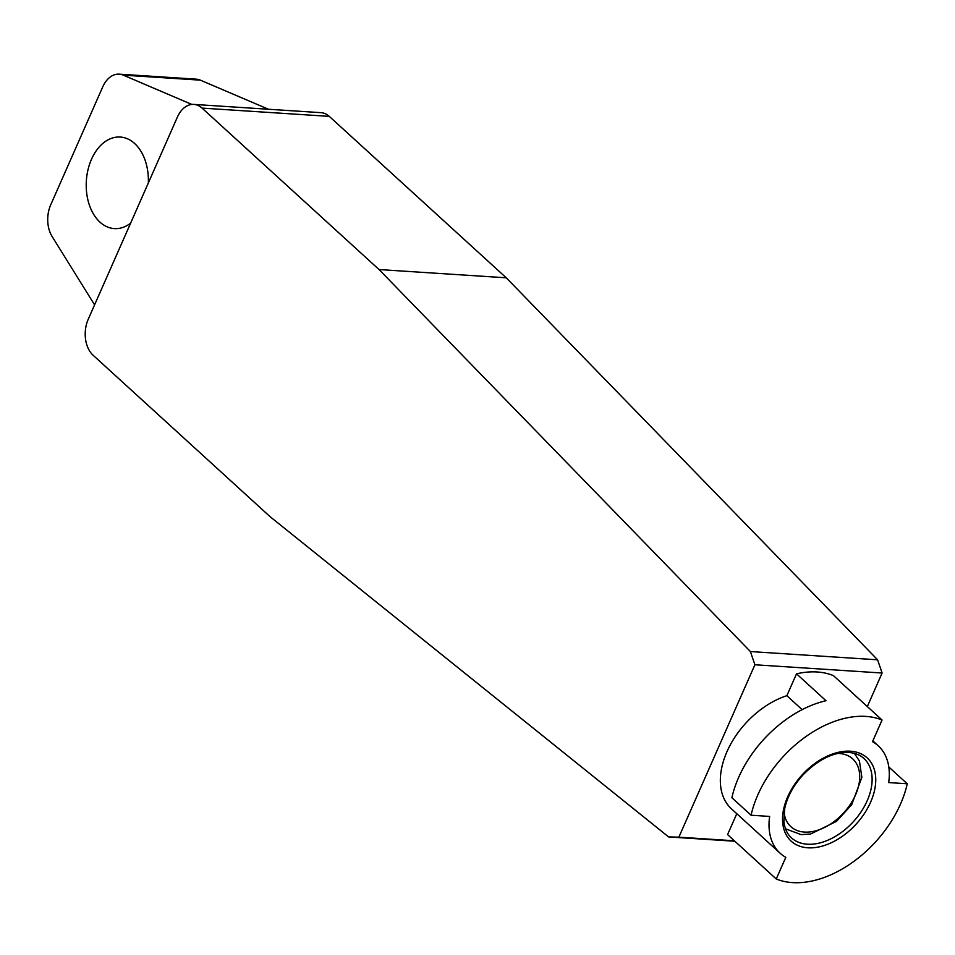 <?xml version="1.0" encoding="UTF-8"?>
<svg xmlns="http://www.w3.org/2000/svg" width="955" height="955" viewBox="0 0 955 955"><rect width="100%" height="100%" fill="white"/><g stroke="black" fill="none" stroke-linecap="round" stroke-linejoin="round"><path stroke-width="1.43" d="M888.795 766.949L907.25 783.78A96.992 62.863 -47.6 0 1 776.248 878.994L785.798 857.339A72.747 47.153 132.4 0 1 780.139 853.245A72.747 47.153 132.4 0 1 769.646 816.429L751.072 815.224A96.992 62.863 -47.6 0 1 882.062 720.01L872.512 741.653A72.747 47.153 132.4 0 1 878.182 745.748A72.747 47.153 132.4 0 1 888.675 782.575L907.25 783.78M736.794 813.708L727.579 834.598L776.248 878.994M668.619 836.938L678.862 837.177L754.904 664.764L750.391 651.549L379.04 269.549L202.054 108.094A26.215 17.727 -86.3 0 0 193.841 104.405A26.215 17.727 -86.3 0 0 177.391 117.107L88.218 319.292A26.215 17.727 -86.3 0 0 93.065 355.2L270.05 516.655L668.619 836.938L734.861 841.236M678.862 837.177L734.371 840.782M882.062 720.01L833.393 675.603A96.992 62.863 -47.6 0 0 796.506 673.824L786.86 695.694A72.747 47.153 132.4 0 0 728.581 748.219A72.747 47.153 132.4 0 0 731.458 808.849L780.139 853.245M867.319 706.557L882.11 673.024L877.597 659.81L506.257 277.81L329.26 116.367A26.215 17.727 -86.3 0 0 321.059 112.666L193.841 104.405M754.904 664.764L882.11 673.024M750.391 651.549L877.597 659.81M379.04 269.549L506.257 277.81M796.506 673.824L826.003 700.731A96.992 62.863 132.4 0 0 731.888 797.735L751.072 815.224M786.86 695.694L802.14 709.649M191.848 104.441L123.255 75.135A26.215 17.727 -86.3 0 0 119.196 74.156A26.215 17.727 -86.3 0 0 102.746 86.857L50.734 204.8A26.215 17.727 -86.3 0 0 52.095 236.47L94.581 304.872M268.498 109.252L200.347 80.148A26.215 17.727 -86.3 0 0 196.3 79.169L119.196 74.156M130.62 223.16A45.876 31.014 93.7 0 1 114.325 228.603A45.876 31.014 93.7 0 1 91.489 159.282A45.876 31.014 93.7 0 1 120.282 137.043A45.876 31.014 93.7 0 1 148.347 182.954M202.054 108.094L329.26 116.367M837.905 753.411A45.876 29.736 -47.6 0 1 855.823 794.262A45.876 29.736 -47.6 0 1 804.444 832.08A45.876 29.736 -47.6 0 1 784.067 812.43M807.369 844.208A53.743 34.834 -47.6 0 1 791.468 837.857C787.35 834.204 784.843 828.904 783.936 821.933L784.664 808.813C787.195 796.852 793.39 785.464 803.239 774.648C817.981 759.774 832.76 752.361 847.574 752.409C854.486 752.719 859.93 754.737 863.905 758.449A53.743 34.834 -47.6 0 1 861.267 811.559A53.743 34.834 -47.6 0 1 807.369 844.208M807.858 847.801A56.357 36.529 -47.6 0 1 803.919 773.013A56.357 36.529 -47.6 0 1 875.699 777.68A56.357 36.529 -47.6 0 1 807.858 847.801M123.255 75.135L200.347 80.148M785.523 828.821L801.15 834.622L810.544 834.025L836.532 821.348L851.693 804.683L861.876 777.322L859.416 760.944L854.355 753.364M872.858 740.889L878.182 745.748"/></g></svg>
